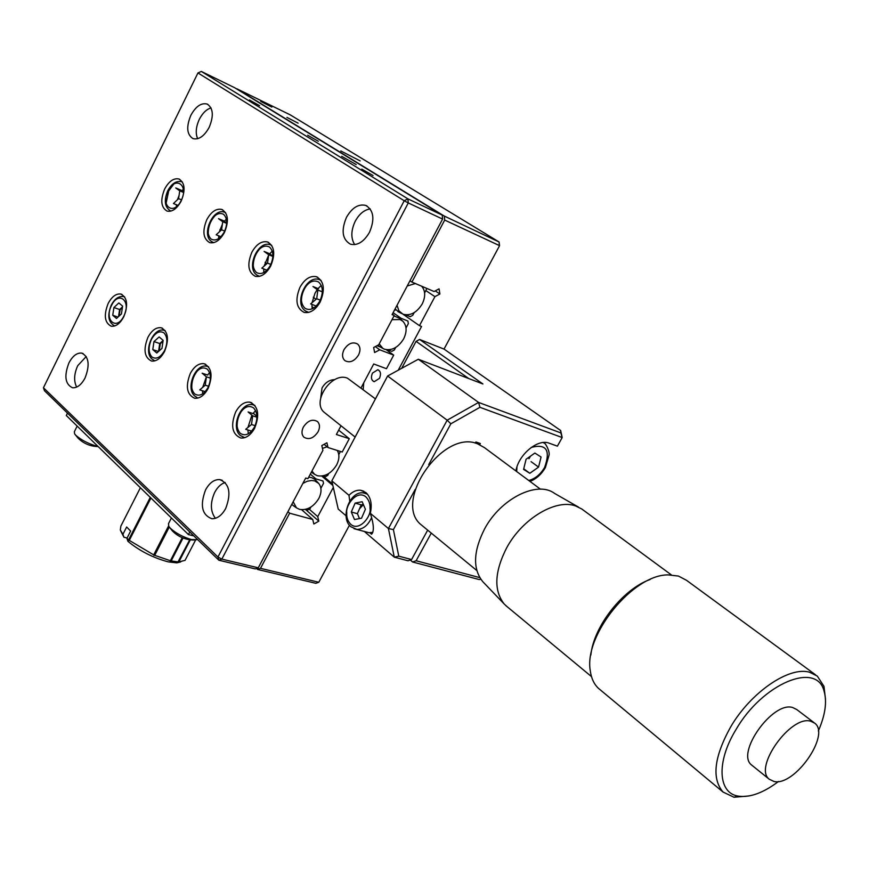 <?xml version="1.0" encoding="UTF-8"?>
<svg xmlns="http://www.w3.org/2000/svg" width="869" height="869" viewBox="0 0 869 869"><rect width="100%" height="100%" fill="white"/><g stroke="black" fill="none" stroke-linecap="round" stroke-linejoin="round"><path stroke-width="1.3" d="M318.315 141.278L307.669 135.238L318.315 141.278M373.018 175.516L361.786 169.118L373.018 175.516M259.581 105.692L249.414 99.957L259.581 105.692M356.203 164.578L341.68 156.322L356.203 164.578M318.087 431.774C313.655 438.269 308.951 440.094 303.965 437.237C301.565 434.706 301.369 431.306 303.368 427.048C307.789 420.563 312.471 418.728 317.446 421.519C319.901 424.072 320.118 427.494 318.087 431.774M358.517 355.052C354.313 361.374 349.751 363.22 344.852 360.602C342.125 357.952 341.843 354.302 344.005 349.653C348.197 343.353 352.738 341.484 357.626 344.048C360.407 346.709 360.7 350.381 358.517 355.052M68.923 362.927C63.969 375.94 65.142 384.207 72.464 387.737C77.167 388.106 81.371 384.848 85.075 377.939C90.028 364.98 88.91 356.692 81.708 353.096C76.917 352.64 72.659 355.921 68.923 362.927M86.227 356.507L77.71 365.708C74.006 374.083 73.659 381.209 76.678 387.096M190.832 115.338C186.096 126.907 186.835 134.662 193.027 138.627C198.86 139.974 204.248 136.216 209.179 127.352C213.904 115.859 213.242 108.093 207.17 104.063C201.239 102.596 195.797 106.355 190.832 115.338M211.004 107.897C206.42 109.342 202.542 113.133 199.349 119.281C195.905 126.82 195.34 133.305 197.654 138.714M205.584 489.855C199.794 505.258 201.88 514.893 211.851 518.728C217.196 518.836 221.812 515.426 225.679 508.517C231.458 493.201 229.47 483.555 219.705 479.59C214.219 479.351 209.516 482.773 205.584 489.855M225.18 482.48C221.019 483.827 217.532 487.107 214.73 492.343C210.07 502.836 210.309 511.493 215.414 518.304M346.492 217.293C340.963 230.535 342.299 239.507 350.489 244.211C357.583 245.764 363.915 241.799 369.466 232.349C374.973 219.238 373.746 210.265 365.806 205.442C358.539 203.694 352.108 207.648 346.492 217.293M370.205 208.908C364.252 209.82 359.266 213.915 355.247 221.204C350.913 230.481 350.739 238.291 354.704 244.623M317.239 289.605L315.012 293.19L312.069 302.716M311.928 304.389L312.167 308.875M300.001 287.226C294.852 299.903 296.253 308.31 304.193 312.427C310.255 313.416 315.599 309.907 320.226 301.891C325.354 289.312 324.05 280.915 316.294 276.69C310.114 275.549 304.671 279.058 300.001 287.226M268.619 255.16L264.089 266.164M263.741 268.934L263.807 272.605M251.836 252.292C246.937 264.393 248.11 272.41 255.356 276.342C261.091 277.341 266.207 273.887 270.704 265.979C275.592 253.954 274.495 245.938 267.413 241.919C261.569 240.789 256.377 244.243 251.836 252.292M222.388 224.213L219.314 231.904M218.695 235.803L218.64 238.627M206.811 219.629C202.14 231.219 203.129 238.888 209.766 242.647C215.197 243.635 220.096 240.235 224.463 232.436C229.134 220.922 228.21 213.253 221.714 209.418C216.175 208.321 211.21 211.721 206.811 219.629M179.036 195.601L177.461 199.696M176.461 204.769L176.364 206.713M164.643 189.04C160.178 200.163 160.993 207.506 167.109 211.102C172.258 212.069 176.95 208.723 181.186 201.043C185.651 189.985 184.88 182.631 178.884 178.981C173.648 177.917 168.901 181.273 164.643 189.04M108.147 303.498C103.585 315.241 104.606 322.801 111.199 326.201C115.859 326.755 120.041 323.605 123.756 316.772C128.308 305.073 127.341 297.502 120.856 294.048C116.12 293.418 111.884 296.568 108.147 303.498M147.915 337.335C143.135 349.62 144.352 357.528 151.543 361.048C156.431 361.569 160.754 358.386 164.545 351.489C169.314 339.258 168.162 331.35 161.102 327.754C156.127 327.146 151.727 330.339 147.915 337.335M206.387 376.798L202.694 387.357M202.466 390.746L202.705 393.853M190.322 373.431C185.314 386.325 186.759 394.602 194.645 398.241C199.74 398.708 204.226 395.482 208.082 388.552C213.079 375.723 211.71 367.446 203.987 363.709C198.773 363.133 194.221 366.381 190.322 373.431M251.912 415.186L247.958 427.439M247.871 429.949L248.328 433.827M235.651 412.004C230.394 425.593 232.099 434.272 240.789 438.019C246.112 438.421 250.739 435.141 254.66 428.189C259.907 414.698 258.278 406.008 249.783 402.151C244.33 401.63 239.616 404.911 235.651 412.004M197.947 72.953L404.226 200.739L217.945 557.029L43.45 387.748L197.947 72.953L201.315 71.432L407.93 198.871L404.226 200.739L408.278 202.933L221.845 559.104L218.879 560.244L44.493 390.768L43.45 387.748M255.627 410.602L253.02 413.546M209.603 372.627L207.572 375.017M183.37 189.16L181.925 190.843M226.396 219.053L224.332 221.334M272.269 251.065L268.879 254.802M321.28 285.401L318.054 288.562M258.267 567.805L255.312 568.913L218.879 560.244L217.945 557.029L221.845 559.104L258.267 567.805L305.714 478.037L307.919 478.689L322.899 450.359L321.812 445.591L326.918 442.766L327.993 447.535L342.212 452.01L349.295 438.693L336.368 434.511L341.006 425.756M407.93 198.871L408.278 202.933L442.593 219.086L442.223 215.088L407.93 198.871M320.78 397.546L322.03 387.987C325.202 382.556 329.438 379.775 334.728 379.644M361.059 387.9L373.713 363.981L386.477 368.706L393.7 355.117L379.72 349.805L374.626 352.542L373.648 347.502L378.743 344.765L394.222 315.49L392.082 314.632L442.593 219.086M201.315 71.432L234.63 87.704L442.223 215.088M394.222 315.49L392.332 314.176M219.976 229.557L221.03 230.318M265.078 262.286L266.935 263.633M313.285 297.263L316.077 299.284M379.72 349.805L375.321 346.601M386.205 349.686L393.7 355.117M338.671 430.155L349.295 438.693M324.083 444.331L327.993 447.535M251.315 431.502L250.446 430.752M205.008 391.876L204.432 391.387M313.828 307.995L311.928 306.594M264.752 272.04L263.709 271.269M369.846 532.762L371.574 534.239C374.278 531.285 373.855 524.3 370.324 513.307C372.312 504.194 370.824 497.274 365.871 492.549L360.559 490.246C356.486 489.888 352.629 491.582 348.99 495.33L331.828 480.872L387.617 376.005L447.166 420.194L450.848 423.8L479.938 407.311L562.189 437.552L560.657 430.513L444.048 349.099L419.586 339.453L482.914 383.979L418.304 359.255L478.58 402.434L560.853 432.914L560.657 430.513M515.914 470.965C518.413 454.596 537.976 438.367 549.23 443.212L557.387 446.155L562.189 437.552L560.853 432.914M427.678 530.133L411.58 559.549L398.773 556.16L393.396 529.612L415.176 489.497M428.71 464.567L450.848 423.8M479.753 577.613L416.121 560.755L431.274 533.099M475.267 443.147L475.908 441.984L480.34 443.516L479.71 444.678M410.277 560.016L412.601 561.993L479.199 579.547L480.796 579.21M398.773 556.16L394.287 557.159L408.05 560.787L411.58 559.549M416.121 560.755L412.601 561.993M393.396 529.612L388.421 528.537L447.166 420.194L478.58 402.434L479.938 407.311M364.274 531.415L394.287 557.159L388.421 528.537L370.324 513.307M419.586 339.453L416.066 341.354L468.782 378.569M418.304 359.255L387.617 376.005M331.828 480.872L338.215 509.06L346.068 515.795M348.99 495.33L349.751 501.109M401.695 368.315L416.066 341.354M311.971 471.02L314.6 474.344L317.402 475.745C324.941 476.994 331.361 473.399 336.629 464.958C339.431 459.343 339.627 454.498 337.226 450.446M327.07 446.775L322.453 448.437M311.33 472.225L311.982 472.627M322.486 475.984L325.212 476.799L327.743 475.376L328.732 473.518M338.769 454.617L340.452 451.456M293.179 501.75L296.47 507.844L299.577 509.397C307.148 510.505 313.568 506.877 318.804 498.502C321.791 492.408 321.747 487.368 318.684 483.403L314.676 480.894L311.526 480.481L307.224 481.252L302.89 483.392M318.478 483.186L314.991 479.449L311.634 477.635L308.701 477.2M314.991 479.449L315.958 478.906L310.331 474.126M291.799 504.368L293.896 506.084M305.062 509.484L307.496 510.157L310.037 508.723L310.928 507.04M320.889 488.291L323.529 483.316L322.986 480.981L315.958 478.906M379.21 343.874L382.86 348.404L384.456 349.208C391.854 350.957 398.263 347.502 403.661 338.856C407.148 331.534 406.877 325.669 402.847 321.248L400.164 319.553L392.017 319.673M377.743 345.297L380.046 346.861M406.019 327.993L408.354 323.594L407.898 321.03L401.185 318.336L400.207 318.858M401.185 318.336L393.114 312.699M402.847 321.248L399.631 318.336L393.994 315.925M376.972 345.721L380.22 346.959M387.77 349.827L391.8 351.369L394.33 350.001L395.667 347.481M397.046 305.247L398.882 310.809L402.999 314.198C410.364 316.099 416.762 312.688 422.204 303.976C425.669 296.72 425.495 290.8 421.671 286.227M415.382 283.544L407.224 285.988M395.091 308.94L398.882 312.08M414.176 312.623L412.742 315.328L410.211 316.685L405.693 314.85M395.884 309.918L394.45 310.168M424.626 292.962L426.842 288.432M189.79 531.969L188.432 534.576L66.283 415.501L67.467 413.101L189.79 531.969L188.432 534.576L66.283 415.501L67.467 413.101M193.852 535.923L188.432 534.576L193.852 535.923M180.741 561.895L176.809 562.873L168.141 561.852C153.02 557.768 139.605 550.924 127.906 541.322L126.972 538.454M183.033 538.009L171.182 560.907L170.237 561.016L182.24 537.683M169.249 527.092L154.715 555.334L170.335 560.711M154.715 555.334L153.694 554.889L168.553 526.017M150.934 498.024L129.296 540.388L153.694 554.889M129.296 540.388L128.601 539.823L150.272 497.383M126.95 538.4L128.601 539.823M130.632 531.068L126.885 538.411M185.923 558.669L185.032 560.375L177.906 562.134L189.724 539.758M171.182 560.907L178.232 561.939M190.322 539.834L178.862 561.95M122.909 534.261L120.313 529.96L120.867 526.093L140.387 487.737M127.091 537.998L123.93 537.238L122.931 534.316L126.646 526.994L130.491 530.926M123.93 537.238L120.552 530.579M129.079 540.637L150.869 497.959M170.237 561.016L182.294 537.715M153.943 555.4L168.836 526.462M171.41 517.978L168.521 523.605L168.76 526.353L170.454 528.352C176.211 533.436 183.218 537.172 191.484 539.573L197.708 539.671M183.153 538.052L184.206 538.432M77.145 426.103L74.354 431.73L74.625 433.881L75.896 435.358C80.936 439.768 87.443 443.244 95.416 445.775L97.936 446.362M359.451 518.587L357.409 513.59L359.494 508.832L363.405 504.607M346.785 512.851C345.341 505.53 356.768 489.497 365.773 496.753C368.88 499.979 370.292 503.846 369.998 508.376C371.802 515.86 359.516 531.763 350.902 524.452C347.785 521.335 346.405 517.468 346.785 512.851M365.806 531.839L369.064 532.73L372.823 532.306M362.167 501.717L355.128 503.108L351.293 511.982L354.487 519.521L361.547 518.196L365.404 509.267L362.167 501.717M351.293 511.982L357.224 513.655M359.473 508.821L361.189 504.856L355.128 503.108M361.189 504.856L363.34 504.444M359.57 518.565L358.962 517.457M528.971 458.713L530.557 456.095M526.071 459.256L523.572 469.401L529.829 473.29L538.552 467.098L541.072 457.007L534.869 453.053L526.071 459.256M529.829 473.29L523.725 468.782M538.552 467.098L531.078 461.645M118.999 316.153L120.107 309.94L122.486 306.876L119.607 309.516L113.915 307.528L112.742 315.262L116.489 318.478L121.432 313.915L122.605 306.127L118.836 302.955L113.915 307.528M124.669 296.872L123.832 296.601C118.912 295.818 114.719 298.654 111.275 305.084M111.514 305.475C118.608 290.257 131.621 301.043 123.876 315.99C116.609 331.285 103.835 320.161 111.514 305.475M113.969 325.679L114.73 325.951M117.988 317.087L112.742 315.262M118.542 316.577L119.607 309.516M159.223 350.837L160.254 343.994L163.111 340.615M164.578 350.598C160.472 357.528 156.257 359.657 151.923 356.996C148.36 352.836 148.197 346.97 151.402 339.399C155.432 332.512 159.635 330.35 164.013 332.914C167.63 337.042 167.815 342.94 164.578 350.598M154.161 360.418L152.118 359.136C142.972 352.043 153.074 326.918 164.111 330.329L165.284 330.731M153.965 341.582L152.781 349.599L156.778 353.02L161.971 348.382L163.144 340.333L159.136 336.944L153.965 341.582L159.722 343.537L163.122 340.496M158.473 351.51L152.781 349.599M158.56 351.424L159.722 343.537M208.017 387.541C203.726 394.645 199.262 396.764 194.645 393.896C190.832 389.486 190.604 383.381 193.95 375.582C198.165 368.51 202.596 366.36 207.267 369.129C211.145 373.496 211.395 379.634 208.017 387.541M197.046 397.481L194.819 396.079C185.216 388.628 195.406 362.981 207.039 366.316L208.625 366.859M205.225 391.637L199.761 389.877L205.236 385.173L206.42 376.82L202.129 373.203L207.8 375.082M197.795 370.4C193.385 375.69 191.408 381.773 191.853 388.649M210.439 378.145L206.42 376.82M208.614 386.281L205.236 385.173M254.476 427.059C249.979 434.359 245.254 436.455 240.311 433.349C236.238 428.656 235.933 422.291 239.42 414.252C243.841 406.985 248.534 404.845 253.52 407.843C257.68 412.493 257.995 418.901 254.476 427.059M242.918 437.107L244.873 437.628M251.467 431.067L245.721 429.286L251.499 424.517L252.683 415.838L248.089 411.96L253.965 413.85L256.257 415.773M254.975 405.497L252.879 404.78C240.615 401.576 230.372 427.754 240.452 435.575L244.656 437.607M242.462 409.907C238.638 414.915 236.868 420.563 237.139 426.853M256.974 417.207L252.683 415.838M255.138 425.669L251.499 424.517M319.868 301.043C315.219 308.625 310.266 311.059 305.03 308.332C300.674 303.976 300.283 297.676 303.857 289.442C308.43 281.904 313.361 279.438 318.641 282.045C323.072 286.346 323.485 292.69 319.868 301.043M305.627 311.048L308.723 312.395M316.153 306.04L310.667 303.9L316.707 298.751L317.848 290.04L312.97 286.531L318.586 288.78M321.117 280.448L319.205 279.568C306.225 274.723 293.755 303.259 305.269 310.841L308.126 312.253M307.615 284.282C303.705 288.91 301.63 294.265 301.402 300.337M322.377 291.843L317.848 290.04M320.303 300.163L316.707 298.751M270.487 265.241C266.055 272.616 261.384 275.049 256.485 272.54C252.434 268.434 252.119 262.395 255.54 254.411C259.896 247.089 264.545 244.623 269.488 247.024C273.616 251.076 273.952 257.148 270.487 265.241M257.115 275.201L259.592 276.342M266.946 270.216L261.819 268.163L267.533 263.101L268.684 254.715L264.122 251.445L269.694 253.726M271.736 245.406L270.302 244.754C258.06 239.963 245.851 267.804 256.768 274.995L259.255 276.255M260.157 248.425C255.584 253.4 253.281 259.277 253.237 266.077M269.651 253.944L272.92 255.997M272.909 256.442L268.684 254.715M270.878 264.448L267.533 263.101M224.365 231.806C220.129 238.975 215.718 241.397 211.124 239.084C207.343 235.217 207.094 229.416 210.385 221.671C214.534 214.545 218.934 212.09 223.561 214.306C227.417 218.13 227.678 223.963 224.365 231.806M211.786 241.691L213.752 242.657M220.932 236.716L216.185 234.782L221.595 229.807L222.746 221.725L218.477 218.662L224.006 220.954M225.625 212.677L224.571 212.221C213.003 207.495 201.076 234.673 211.439 241.484L213.633 242.625M215.588 215.175C210.58 220.335 208.125 226.527 208.245 233.783M223.963 221.171L226.722 222.866M226.7 223.366L222.746 221.725M224.713 231.078L221.595 229.807M182.457 182.055L181.719 181.74C176.342 180.524 171.693 183.511 167.793 190.691M173.702 184.185L168.673 190.941L166.088 203.346M168.075 191.006C175.353 175.386 189.16 185.119 181.176 200.5C173.724 216.207 160.178 206.127 168.075 191.006M177.852 205.345L173.442 203.52L178.59 198.632L179.731 190.832L175.744 187.954L181.208 190.268M170.183 210.83L170.878 211.113C164.719 207.517 163.687 200.717 167.782 190.724M181.165 190.474L183.337 191.756M183.446 192.397L179.731 190.832M181.491 199.837L178.59 198.632M372.464 373.094C370.705 377.439 371.28 380.318 374.181 381.708L379.481 378.352C381.241 374.018 380.676 371.15 377.798 369.738L372.464 373.094M360.135 160.884L340.789 150.945L360.135 160.884M271.834 107.093L260.711 101.38L271.834 107.093M298.154 123.181L286.911 117.402L298.154 123.181M499.556 245.645L499.067 241.984L290.246 114.86L236.672 88.703L444.32 216.088L444.689 220.074L499.556 245.645M333.305 487.422L317.75 516.631L318.825 521.15L313.828 523.996L312.753 519.488L289.659 513.199L260.504 568.337L318.793 582.263L349.436 525.213M444.026 349.088L499.469 245.862L499.067 241.984L444.32 216.088M435.239 290.887L439.899 293.994L439.062 288.856L434.076 291.506L411.906 282.067L444.689 220.074M398.241 370.205L421.541 326.483L419.466 325.658L434.924 296.644L439.899 293.994M318.793 582.263L315.849 583.316L257.539 569.445L256.518 568.456M363.753 382.805L363.177 389.508M425.875 290.594L434.924 296.644M419.466 325.658L402.934 314.176M332.534 484.011L323.333 476.245M317.75 516.631L309.234 509.18M321.769 476.082L332.86 485.456M301.673 509.745L312.753 519.488M289.659 513.199L287.943 511.667M260.504 568.337L257.539 569.445M411.906 282.067L409.983 280.774M318.825 521.15L305.758 509.679M540.464 489.182L484.381 447.578L477.548 443.809C442.853 428.873 392.093 502.554 421.378 524.963L423.007 526.299M578.515 507.116L554.563 493.407C537.379 480.34 500.729 498.458 484.587 528.906C473.236 551.348 472.617 568.923 482.751 581.633L483.305 582.208M671.368 574.898L581.73 508.962L575.571 505.943C555.899 498.632 522.443 518.554 506.757 547.655C494.418 571.824 493.603 590.648 504.302 604.118L507.507 606.996M813.927 722.563L796.71 709.517L792.647 707.518C772.682 701.022 735.543 753.195 751.609 765.024L752.467 765.719M810.712 721.216L814.742 723.182C830.829 734.772 794.472 786.619 774.007 781.47L769.217 779.211C753.282 767.501 790.833 714.861 810.712 721.216M815.654 674.887L686.401 580.231L678.45 576.071L668.218 574.898C633.099 574.333 583.729 635.022 590.279 670.738C591.268 678.265 593.994 684.142 598.469 688.357L600.425 689.975M778.505 781.481C763.514 792.767 750.262 797.666 738.759 796.189C718.066 793.679 715.958 762.189 735.945 729.656C762.461 683.425 816.914 661.005 824.073 691.181C827.169 701.837 825.257 715.1 818.326 730.992M749.241 795.928L734.033 797.253L723.084 792.072C711.526 778.646 714.057 756.91 730.699 726.842C750.946 692.104 789.443 665.969 809.669 672.28L817.316 676.104L823.964 686.325L825.496 699.208M650.186 579.471C622.899 589.073 593.636 626.375 590.855 655.041M375.441 398.882L347.47 378.189C331.708 371.389 310.983 402.336 324.43 412.503L325.158 413.079M371.65 517.533C368 525.441 363.057 529.395 356.822 529.384L350.967 526.81C339.562 517.989 349.827 490.279 363.818 492.962L367.533 494.244M369.064 532.73L354.052 528.71M531.252 447.426C546.34 443.505 550.794 450.164 544.613 467.435C540.431 474.463 535.141 478.819 528.754 480.492M516.707 471.552L516.946 466.925M543.483 442.69L544.081 443.125C545.113 442.343 549.968 451.207 549.078 455.074L545.384 467.576C541.452 474.3 536.325 478.917 529.992 481.415M251.771 402.803L249.783 402.151M205.627 364.263L203.987 363.709M162.46 328.232L161.102 327.754M121.997 294.45L120.856 294.048M179.698 179.329L178.884 178.981M222.681 209.82L221.714 209.418M268.586 242.397L267.413 241.919M317.717 277.265L316.294 276.69M365.806 205.442L366.946 205.975M219.705 479.59L222.236 480.296M207.17 104.063L207.8 104.356M81.708 353.096L83.087 353.542M363.829 491.213L360.559 490.246M314.6 474.344L311.341 472.204M296.47 507.844L292.896 505.389M382.86 348.404L379.069 346.318M401.76 313.59L397.915 311.58M176.809 562.873L180.144 561.939M185.032 560.375L195.536 540.149M168.76 526.353L172.42 530.97C178.362 536.901 185.564 539.931 194.037 540.051M74.625 433.881L77.862 437.922C83.446 443.516 90.213 446.394 98.154 446.568M114.741 325.951C108.277 322.442 107.115 315.512 111.254 305.138M378.417 369.977L377.798 369.738M421.378 524.963L476.788 570.509M482.751 581.633L504.302 604.118M738.759 796.189L733.86 797.221M598.469 688.357L723.084 792.072M824.073 691.181L823.964 686.325M751.609 765.024L769.217 779.211M505.639 605.454L591.485 676.603M324.43 412.503L355.139 437.053"/></g></svg>

